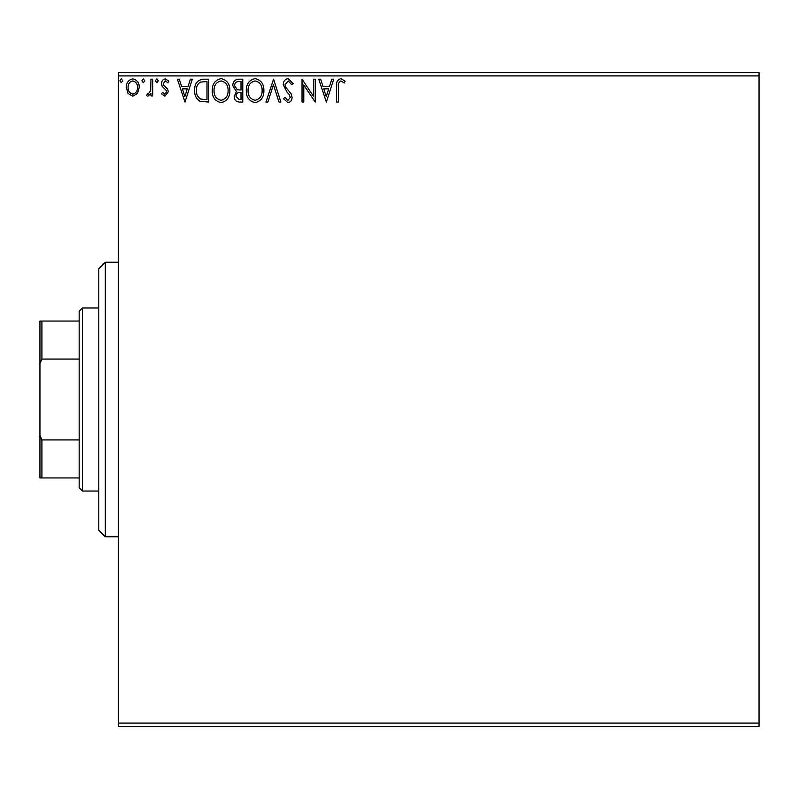 <?xml version="1.0" encoding="UTF-8"?>
<svg xmlns="http://www.w3.org/2000/svg" width="799" height="799" viewBox="0 0 799 799"><rect width="100%" height="100%" fill="white"/><g stroke="black" fill="none" stroke-linecap="round" stroke-linejoin="round"><path stroke-width="1.2" d="M759.05 726.361L118.402 726.361L118.402 723.095L759.05 723.095L759.05 726.361M137.518 93.423L132.764 96.19L128.03 93.433L126.322 87.49C126.272 82.746 128.419 79.88 132.764 78.881C137.118 79.87 139.266 82.736 139.226 87.49L137.518 93.423M152.719 79.171L152.719 95.89L150.961 95.89L150.961 93.433L147.895 96.19L146.557 95.61L147.396 93.833L148.185 94.132L150.681 90.527L150.961 79.171L152.719 79.171M164.914 96.19L161.518 93.813L162.547 92.374L164.804 94.132L166.502 91.885L166.082 90.367L162.097 86.292L161.518 83.715C161.498 81.019 162.736 79.411 165.233 78.881L168.849 81.148L167.84 82.697L165.423 80.929L163.276 83.625L163.695 85.223L167.7 89.228L168.269 91.805L164.914 96.19M203.425 79.171L208.749 79.171L208.749 102.052L199.84 101.233C196.125 98.657 194.397 95.021 194.666 90.327C194.407 83.725 197.323 80.01 203.425 79.171M242.776 79.171L242.776 102.052L239.54 102.052C236.055 101.882 234.297 99.995 234.267 96.389L236.414 91.515L232.799 85.673C232.819 81.888 234.626 79.73 238.202 79.171L242.776 79.171M273.578 79.171L280.908 102.052L278.991 102.052L273.428 84.694L267.865 102.052L265.947 102.052L273.578 79.171M313.468 79.171L315.225 79.171L315.225 102.052L303.79 84.994L303.79 102.052L302.032 102.052L302.032 79.171L313.468 96.2L313.468 79.171M338.406 86.831L338.406 102.052L336.639 102.052L336.639 86.602C335.94 82.447 337.328 79.78 340.823 78.592L345.148 81.228L344.259 82.986L340.843 80.929C338.686 82.067 337.867 84.035 338.406 86.831M118.402 75.905L118.402 72.639L759.05 72.639L759.05 75.905L118.402 75.905L118.402 723.095M759.05 75.905L759.05 723.095M326.372 102.052L318.751 79.171L320.669 79.171L323.016 86.512L329.438 86.512L331.795 79.171L333.712 79.171L326.372 102.052M288.089 78.592L293.223 83.585L291.795 84.744L288.209 80.929L285.013 84.814L285.593 87.061L291.156 93.823L292.054 97.298C292.084 100.265 290.726 102.052 287.97 102.642L283.545 98.766L284.923 97.358L287.99 100.294L290.297 97.398L289.228 94.442L287.061 92.165L283.255 84.784C283.285 81.348 284.893 79.281 288.089 78.592M263.89 90.517C264.02 97.039 261.123 101.083 255.201 102.642C249.148 101.233 246.182 97.228 246.292 90.627C246.182 84.085 249.108 80.08 255.071 78.592C261.033 80.02 263.98 83.995 263.89 90.517M229.862 90.517C229.992 97.039 227.096 101.083 221.173 102.642C215.121 101.233 212.154 97.228 212.264 90.627C212.154 84.085 215.081 80.08 221.043 78.592C227.006 80.02 229.952 83.995 229.862 90.517M184.988 102.052L177.358 79.171L179.276 79.171L181.623 86.512L188.055 86.512L190.402 79.171L192.319 79.171L184.988 102.052M158.292 80.789L156.824 82.697L155.356 80.789L156.824 78.881L158.292 80.789M144.799 80.789L143.331 82.697L141.862 80.789L143.331 78.881L144.799 80.789M122.796 80.789L121.328 82.697L119.86 80.789L121.328 78.881L122.796 80.789M323.765 88.859L326.232 96.539L328.689 88.859L323.765 88.859M248.05 90.627C247.97 95.86 250.327 99.086 255.121 100.294C259.905 99.026 262.242 95.77 262.132 90.527C262.222 85.313 259.885 82.117 255.121 80.929C250.297 82.117 247.94 85.353 248.05 90.627M239.191 99.705L241.008 99.705L241.008 92.374L240.119 92.374C237.483 92.354 236.114 93.683 236.025 96.339L239.191 99.705M240.119 90.027L241.008 90.027L241.008 81.518L239.001 81.518C236.204 81.478 234.726 82.866 234.556 85.673L237.323 89.758L240.119 90.027M214.022 90.627C213.942 95.86 216.299 99.086 221.093 100.294C225.877 99.026 228.214 95.77 228.105 90.527C228.194 85.313 225.857 82.117 221.093 80.929C216.269 82.117 213.912 85.353 214.022 90.627M206.981 99.705L206.981 81.518L200.389 82.107C197.523 84.005 196.204 86.751 196.424 90.327C196.194 94.182 197.643 97.088 200.769 99.066L206.981 99.705M182.382 88.859L184.839 96.539L187.296 88.859L182.382 88.859M128.08 87.471C128 91.026 129.568 93.243 132.774 94.132C135.98 93.243 137.538 91.026 137.468 87.471C137.548 83.935 135.98 81.758 132.774 80.929C129.558 81.758 128 83.935 128.08 87.471M105.318 262.222L105.318 536.778L98.786 530.246L98.786 268.754L105.318 262.222L118.402 262.222M105.318 536.778L118.402 536.778M82.447 491.025L79.171 487.75L79.171 311.25L82.447 307.975L82.447 491.025L98.786 491.025M82.447 307.975L98.786 307.975M79.171 477.952L39.95 477.952L39.95 321.048L41.908 321.048L41.908 359.071L39.95 363.555M39.95 435.445L41.908 439.929L41.908 477.952M79.171 439.929L41.908 439.929M79.171 359.071L41.908 359.071M79.171 321.048L41.908 321.048"/></g></svg>
